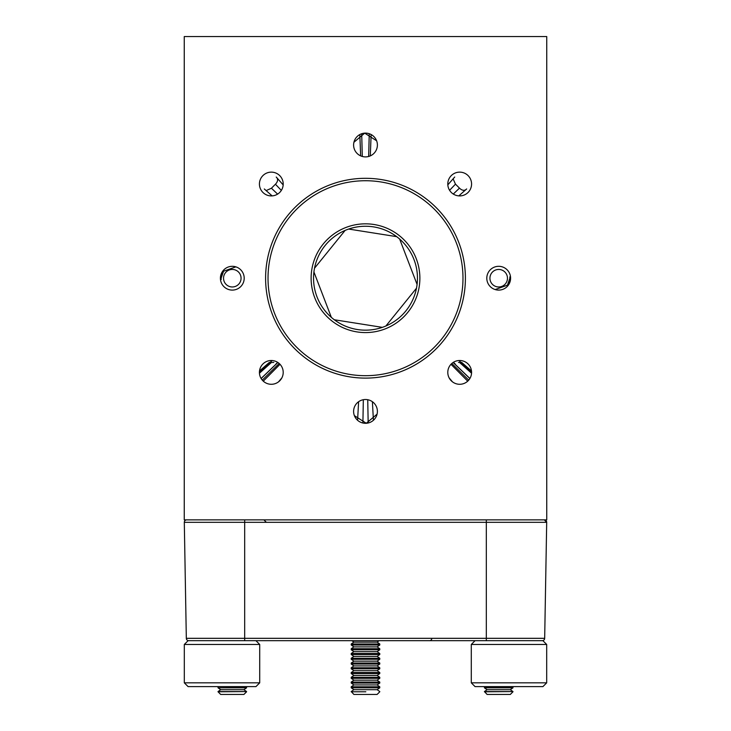 <?xml version="1.0" encoding="UTF-8"?>
<svg xmlns="http://www.w3.org/2000/svg" width="731" height="731" viewBox="0 0 731 731"><rect width="100%" height="100%" fill="white"/><g stroke="black" fill="none" stroke-linecap="round" stroke-linejoin="round"><path stroke-width="1.1" d="M283.208 372.39A11.897 11.897 0 0 0 271.311 360.502A11.897 11.897 0 0 0 259.423 372.39A11.897 11.897 0 0 0 271.311 384.287A11.897 11.897 0 0 0 283.208 372.39M244.2 278.209A11.897 11.897 0 0 0 232.303 266.312A11.897 11.897 0 0 0 220.406 278.209A11.897 11.897 0 0 0 232.303 290.097A11.897 11.897 0 0 0 244.2 278.209M283.208 184.02A11.897 11.897 0 0 0 271.311 172.132A11.897 11.897 0 0 0 259.423 184.02A11.897 11.897 0 0 0 271.311 195.917A11.897 11.897 0 0 0 283.208 184.02M376.611 140.781L364.714 133.143L353.923 142.271M377.397 145.012A11.897 11.897 0 0 0 365.5 133.115A11.897 11.897 0 0 0 353.603 145.012A11.897 11.897 0 0 0 365.5 156.9A11.897 11.897 0 0 0 377.397 145.012M471.577 184.02A11.897 11.897 0 0 0 459.689 172.132A11.897 11.897 0 0 0 447.792 184.02A11.897 11.897 0 0 0 459.689 195.917A11.897 11.897 0 0 0 471.577 184.02M510.594 278.209A11.897 11.897 0 0 0 498.697 266.312A11.897 11.897 0 0 0 486.8 278.209A11.897 11.897 0 0 0 498.697 290.097A11.897 11.897 0 0 0 510.594 278.209L509.799 276.912A11.184 11.184 0 0 1 509.882 278.209L507.442 285.172A11.184 11.184 0 0 0 509.882 278.209M471.577 372.39A11.897 11.897 0 0 0 459.689 360.502A11.897 11.897 0 0 0 447.792 372.39A11.897 11.897 0 0 0 459.689 384.287A11.897 11.897 0 0 0 471.577 372.39M377.397 411.407A11.897 11.897 0 0 0 365.5 399.51A11.897 11.897 0 0 0 353.603 411.407A11.897 11.897 0 0 0 365.5 423.295A11.897 11.897 0 0 0 377.397 411.407M465.4 278.209A99.9 99.9 0 0 0 365.5 178.309A99.9 99.9 0 0 0 265.6 278.209A99.9 99.9 0 0 0 365.5 378.11A99.9 99.9 0 0 0 465.4 278.209M546.742 36.55L546.742 519.869L184.258 519.869L184.258 36.55L546.742 36.55M354.389 415.637L366.286 423.276L377.077 414.139M544.284 519.869L546.697 522.245A2.412 2.412 0 0 1 546.697 522.327L546.697 522.245A2.412 2.412 0 0 0 544.284 519.869A2.412 2.412 0 0 1 546.697 522.327L544.677 638.318A2.412 2.412 0 0 1 542.256 640.694L188.744 640.694A2.412 2.412 0 0 1 186.323 638.318L184.303 522.327A2.412 2.412 0 0 1 186.716 519.869A2.412 2.412 0 0 0 184.303 522.327L244.675 522.327L244.675 638.318L486.325 638.318L486.325 522.327L244.675 522.327L244.675 519.869M311.123 278.209A54.377 54.377 0 0 1 365.5 223.832A54.377 54.377 0 0 1 419.877 278.209A54.377 54.377 0 0 1 365.5 332.578A54.377 54.377 0 0 1 311.123 278.209M417.456 278.209A51.956 51.956 0 0 0 365.5 226.254A51.956 51.956 0 0 0 313.544 278.209A51.956 51.956 0 0 0 365.5 330.165A51.956 51.956 0 0 0 417.456 278.209M458.492 362.439L461.709 362.439L460.694 362.439L461.709 362.439L471.495 371.001L461.718 362.439M367.739 399.729L368.168 422.993M273.796 362.439L270.306 362.439M259.45 373.212L271.484 362.439L269.291 362.439L259.505 370.992L269.291 362.439M362.905 423.011L363.325 399.711M385.886 325.999L416.487 288.197M417.081 284.441L399.647 239.046M396.695 236.652L348.66 229.059M334.305 319.758L382.34 327.36M276.702 177.523C278.209 179.451 277.789 181.699 275.441 184.249A130.145 130.145 0 0 0 271.448 188.242L266.714 190.334M313.919 271.969L331.353 317.373M345.114 230.42L314.513 268.222M466.186 189.411C464.249 190.919 462.01 190.499 459.461 188.15A130.145 130.145 0 0 0 455.468 184.157L453.375 179.424M459.461 188.15L453.293 194.053M449.583 190.307L455.468 184.157M275.441 184.249L281.344 190.416M277.597 194.117L271.448 188.242M275.825 364.166L277.707 362.366M453.403 362.293L455.276 364.084M489.934 278.209A8.763 8.763 0 0 0 498.697 286.972A8.763 8.763 0 0 0 507.46 278.209A8.763 8.763 0 0 0 498.697 269.447A8.763 8.763 0 0 0 489.934 278.209M495.143 289.558L507.442 285.172M509.735 279.982L509.58 280.768L509.735 279.982M484.434 691.782L512.97 691.563L484.434 691.563L487.093 694.45M484.425 691.563L487.093 689.689L510.302 689.689L512.97 687.825L512.97 686.802L484.434 686.802L484.425 687.825L512.97 687.825M487.102 694.45L510.302 694.45L512.97 691.782M241.066 278.209A8.763 8.763 0 0 0 232.303 269.447A8.763 8.763 0 0 0 223.54 278.209A8.763 8.763 0 0 0 232.303 286.972A8.763 8.763 0 0 0 241.066 278.209M235.857 266.861L223.558 271.238A11.184 11.184 0 0 0 221.201 279.507L220.378 278.209M221.265 276.437L221.42 275.651L221.265 276.437M221.118 278.209L223.558 271.238M243.898 694.45L220.698 694.45L218.03 691.782L246.575 691.563L218.039 691.563L220.698 689.689L243.907 689.689L246.575 691.563M220.698 689.689L218.03 687.825L246.575 687.825L246.575 686.802L218.313 686.61M365.829 691.782L351.227 691.782L365.829 691.782M351.227 691.563L353.895 689.689L351.227 687.825L379.773 687.825L377.105 689.689L353.895 689.689L351.227 691.563L353.895 694.45L377.105 694.45L379.773 691.782M379.773 687.825L379.773 686.802L351.236 686.802L351.227 687.825L351.227 686.802L353.895 684.938L377.105 684.938L379.773 683.065L379.773 682.05L351.236 682.05L351.227 683.065L379.773 683.065L377.105 684.938L379.773 686.802M353.895 680.177L351.227 682.05L353.895 680.177L351.227 678.313L353.895 680.177L377.105 680.177L379.773 678.313L379.773 677.29L351.236 677.29L351.227 678.313L379.773 678.313M351.227 672.529L353.895 670.665L351.227 668.792L379.773 668.792L377.105 670.665L353.895 670.665L351.227 672.529L351.227 673.553L353.895 675.426L351.227 677.29L353.895 675.426L377.105 675.426L379.773 673.553L379.773 672.529L351.236 672.529L351.227 673.553L379.773 673.553M379.773 668.792L379.773 667.778L351.236 667.778L351.227 668.792L351.227 667.778L353.895 665.904L377.105 665.904L379.773 664.04L379.773 663.017L351.236 663.017L351.227 664.04L379.773 664.04M351.227 667.778L353.905 665.904L351.227 664.04L351.227 663.017L353.895 661.153L377.105 661.153L379.773 659.28L379.773 658.265L351.236 658.265L351.227 659.28L379.773 659.28M351.227 653.505L353.895 651.641L351.227 649.768L379.773 649.768L377.105 651.641L353.895 651.641L351.227 653.505L351.227 654.528L353.895 656.392L351.227 658.265L353.895 656.392L377.105 656.392L379.773 654.528L379.773 653.505L351.236 653.505L351.227 654.528L379.773 654.528M379.773 649.768L379.773 648.744L351.236 648.744L351.227 649.768L351.227 648.744L353.895 646.88L377.105 646.88L379.773 645.007L379.773 643.993L351.236 643.993L351.227 645.007L379.773 645.007M353.895 642.12L351.227 643.993L353.895 642.12L351.858 640.694L353.895 642.12L377.105 642.12L379.142 640.694M351.227 648.744L353.905 646.88L351.227 645.007L351.227 643.993M353.895 661.153L351.227 659.28L351.227 658.265M351.227 683.065L353.905 684.938L351.227 683.065L351.227 682.05M508.986 640.694L542.914 640.694L546.687 644.468L471.285 644.468L471.285 682.836L546.687 682.836L546.687 644.468M546.687 682.836L542.914 686.61L475.059 686.61L471.285 682.836M255.941 640.694L259.715 644.468L184.313 644.468L188.086 640.694L244.675 640.694L244.675 638.318L186.323 638.318M259.715 682.836L255.941 686.61L188.086 686.61L184.313 682.836L259.715 682.836L259.715 644.468M546.697 522.327L486.325 522.327L486.325 519.869M486.325 640.694L486.325 638.318L544.677 638.318A2.412 2.412 0 0 1 542.256 640.694M268.021 278.209A97.479 97.479 0 0 0 365.5 375.688A97.479 97.479 0 0 0 462.979 278.209A97.479 97.479 0 0 0 365.5 180.731A97.479 97.479 0 0 0 268.021 278.209M280.019 364.294L263.279 381.153M357.578 420.279L358.61 401.712M372.39 401.712L373.422 420.279M467.721 381.153L450.981 364.294M471.55 373.212L459.516 362.439M270.086 362.439L259.432 371.832M261.141 378.557L277.871 362.475M279.169 363.462L262.292 380.138M279.964 380.549L280.887 379.453M450.113 379.453L451.036 380.549M468.708 380.138L451.831 363.462M453.129 362.475L469.859 378.557M471.568 371.832L460.914 362.439M371.129 134.531L370.297 155.895M360.657 155.877L359.816 134.568M369.256 133.727L368.662 156.471M362.293 156.461L361.69 133.746M266.312 522.245L263.9 519.869M431.984 638.327C431.464 640.027 430.605 640.822 429.408 640.694M277.817 362.439L261.104 378.494M281.855 377.89L278.566 381.82M449.145 377.89L452.434 381.82M453.183 362.439L469.896 378.494M458.803 195.881L466.661 188.945M447.82 184.842L454.719 177.012M283.171 184.906L276.236 177.048M272.133 195.89L264.302 188.982M272.197 360.529L270.041 362.439M458.867 360.529L461.033 362.439M510.302 689.689L512.97 691.563M487.093 689.689L484.425 687.825M243.907 694.45L246.575 691.782M218.03 687.825L218.03 686.802M243.907 689.689L246.575 687.825M377.105 689.689L379.773 691.563M377.105 680.177L379.773 682.05M377.105 675.426L379.773 677.29M377.105 670.665L379.773 672.529M377.105 665.904L379.773 667.778M377.105 661.153L379.773 663.017M377.105 656.392L379.773 658.265M377.105 651.641L379.773 653.505M377.105 646.88L379.773 648.744M377.105 642.12L379.773 643.993M353.895 651.641L351.227 649.768M353.895 665.904L351.227 664.04M353.895 670.665L351.227 668.792M351.227 678.313L351.227 677.29M353.895 689.689L351.227 687.825M475.059 640.694L471.285 644.468M184.313 682.836L184.313 644.468"/></g></svg>

